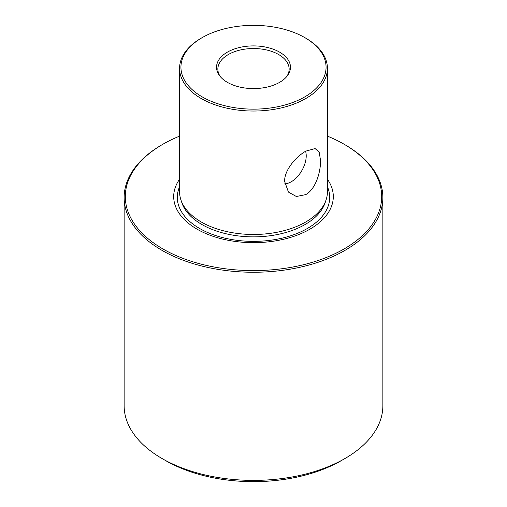 <?xml version="1.0" encoding="UTF-8"?>
<svg xmlns="http://www.w3.org/2000/svg" width="507" height="507" viewBox="0 0 507 507"><rect width="100%" height="100%" fill="white"/><g stroke="black" fill="none" stroke-linecap="round" stroke-linejoin="round"><path stroke-width="0.76" d="M305.772 151.149C295.822 156.821 284.288 170.175 284.623 181.411L288.458 192.096L296.354 196.494L305.772 194.606C315.867 189.022 320.678 171.784 320.557 160.668L319.245 152.265L315.12 148.545L305.772 151.149M305.575 151.263A21.123 12.193 -60 0 1 306.215 155.89A21.123 12.193 -60 0 1 284.776 183.788M286.607 76.734A35.642 20.578 0 0 0 289.142 69.11A35.642 20.578 0 0 0 278.704 54.56A35.642 20.578 0 0 0 239.862 50.098A35.642 20.578 0 0 0 217.858 69.11A35.642 20.578 0 0 0 220.393 76.734M202.185 96.869A72.564 41.897 0 0 0 304.815 96.869A72.564 41.897 0 0 0 304.815 37.619L305.772 38.177A73.927 42.683 180 0 1 327.427 68.356A73.927 42.683 180 0 1 305.772 98.535A73.927 42.683 180 0 1 201.228 98.535A73.927 42.683 180 0 1 179.573 68.356A73.927 42.683 180 0 1 201.228 38.177L202.185 37.619A72.564 41.897 0 0 0 202.185 96.869M279.636 52.158A36.96 21.338 0 0 0 232.542 49.667A36.96 21.338 0 0 0 219.759 75.955A36.96 21.338 0 0 0 227.364 82.337A36.96 21.338 0 0 0 287.241 75.955A36.96 21.338 0 0 0 279.636 52.158M327.427 68.356L327.427 191.792A73.927 42.683 180 0 1 326.09 199.878A73.927 42.683 180 0 1 305.772 221.977A73.927 42.683 180 0 1 201.228 221.977A73.927 42.683 180 0 1 180.91 199.878A73.927 42.683 180 0 1 179.573 191.792L179.573 68.356M179.573 179.244A79.802 46.074 0 0 0 197.071 229.17A79.802 46.074 0 0 0 297.615 234.982A79.802 46.074 0 0 0 327.427 179.244M162.861 144.261L162.018 144.749A129.367 74.694 0 0 0 162.018 144.749A129.367 74.694 0 0 0 124.133 197.559L124.133 405.695A129.367 74.694 0 0 0 162.018 458.512L165.751 460.667A124.088 71.645 0 0 0 341.243 460.667L341.249 460.667A124.088 71.645 0 0 0 341.249 460.667L344.975 458.512A129.367 74.694 0 0 0 344.982 458.512A129.367 74.694 0 0 0 382.867 405.695L382.867 197.559A129.367 74.694 0 0 0 344.982 144.749A129.367 74.694 0 0 0 344.975 144.742L344.139 144.261A128.182 74.003 180 0 1 344.139 248.918A128.182 74.003 180 0 1 162.861 248.918A128.182 74.003 180 0 1 162.861 144.261A128.182 74.003 180 0 1 179.573 136.13M124.133 197.559A129.367 74.694 0 0 0 162.025 250.376A129.367 74.694 0 0 0 344.975 250.376A129.367 74.694 0 0 0 382.867 197.559M327.427 136.13A128.182 74.003 180 0 1 344.139 144.261L344.982 144.749M162.018 458.512A129.367 74.694 0 0 0 344.975 458.512L341.249 460.667M305.772 38.177L304.815 37.619A72.564 41.897 0 0 0 202.185 37.619M180.91 199.878L181.861 202.718A72.957 42.125 0 0 0 201.913 224.525A72.957 42.125 0 0 0 274.876 235.014A72.957 42.125 0 0 0 325.139 202.718L326.09 199.878M179.573 186.728A76.196 43.989 0 0 0 199.625 228.486A76.196 43.989 0 0 0 291.024 235.66A76.196 43.989 0 0 0 327.427 186.728"/></g></svg>
